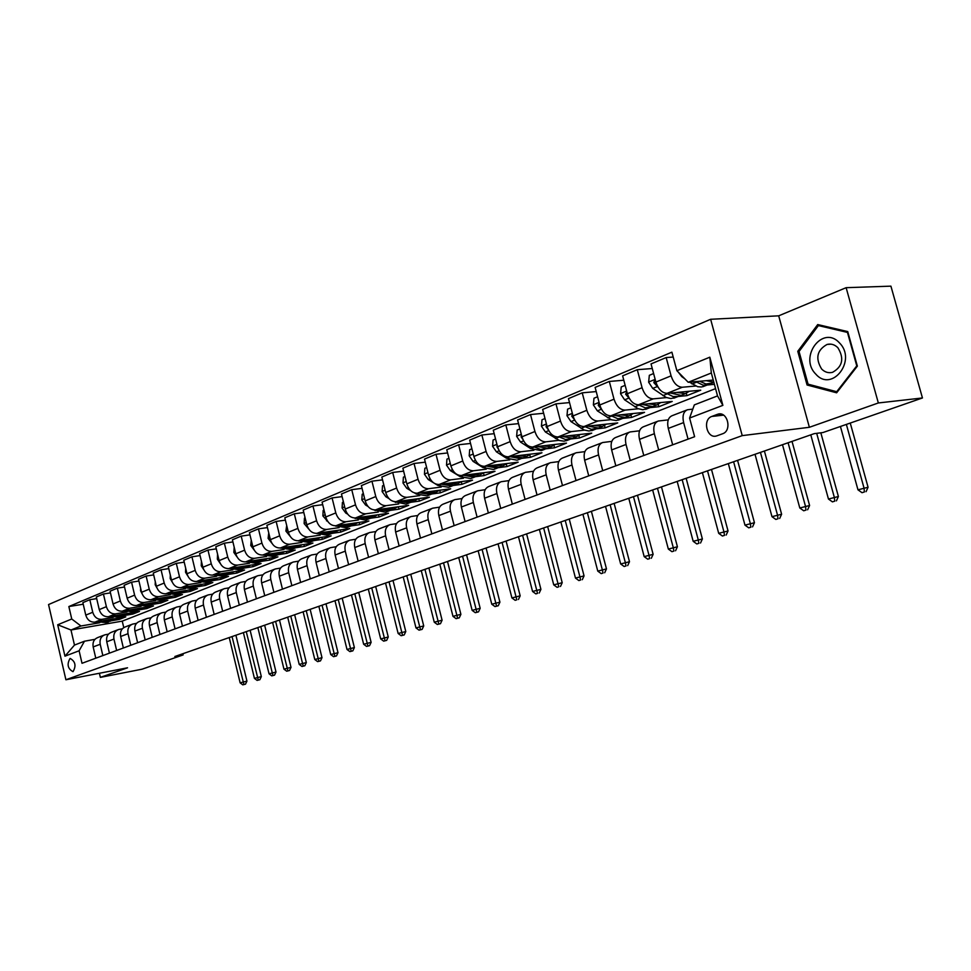 <?xml version="1.0" encoding="UTF-8"?>
<svg xmlns="http://www.w3.org/2000/svg" width="971" height="971" viewBox="0 0 971 971"><rect width="100%" height="100%" fill="white"/><g stroke="black" fill="none" stroke-linecap="round" stroke-linejoin="round"><path stroke-width="1.46" d="M73.056 671.616C76.357 665.827 75.386 661.433 70.155 658.435L70.021 658.484C66.744 664.298 67.715 668.691 72.946 671.665L73.056 671.616M710.638 319.277L48.55 604.557L65.907 679.761L742.22 435.627L710.638 319.277L778.693 315.83L809.377 427.289L878.342 402.965L846.129 287.683L778.693 315.83M846.129 287.683L890.917 286.154L922.45 397.964L878.342 402.965M922.45 397.964L822.995 432.532L814.232 433.649L174.841 656.517L183.155 654.903L182.876 653.714M717.314 414.374L711.84 416.438C702.167 419.569 706.949 439.195 716.61 435.93L722.558 433.782C732.352 430.748 727.582 410.891 717.86 414.192L720.616 414.01M676.872 370.704L709.825 357.182L722.873 405.356L689.592 418.04L694.326 404.895L717.533 395.901L711.33 372.985L688.221 382.271L676.872 370.704L671.896 352.17L68.856 606.547L83.227 604.217M715.566 388.618L122.237 621.137L70.98 629.997L74.476 645.084L84.477 641.212L79.112 650.776L82.013 663.29L694.617 436.707L689.592 418.04M79.112 650.776L64.96 656.178L57.702 624.766L71.745 619L68.856 606.547M99.406 673.255L100.365 677.382L141.997 669.213L183.155 654.903M100.365 677.382L127.553 667.793L65.907 679.761M809.377 427.289L742.22 435.627M84.477 641.212L94.927 639.343M102.841 655.595L100.207 644.271C99.467 639.561 100.984 636.418 104.783 634.84L108.485 634.136M116.629 650.485L113.959 639.052C113.206 634.281 114.736 631.114 118.535 629.524L122.358 628.795M130.745 645.266L128.026 633.699C127.262 628.892 128.791 625.688 132.614 624.086L136.547 623.346M145.177 639.925L142.421 628.237C141.632 623.37 143.162 620.129 147.009 618.527L151.063 617.774M159.948 634.464L157.156 622.629C156.355 617.714 157.885 614.449 161.744 612.835L165.92 612.07M175.071 628.868L172.231 616.901C171.418 611.924 172.947 608.635 176.819 607.009L181.128 606.22M190.559 623.139L187.67 611.038C186.845 606.001 188.374 602.675 192.258 601.049L196.7 600.248M206.41 617.277L203.485 605.03C202.636 599.932 204.165 596.57 208.073 594.944L212.661 594.118M222.662 611.269L219.689 598.876C218.827 593.718 220.344 590.319 224.265 588.681L229.01 587.843M239.315 605.103L236.293 592.565C235.407 587.346 236.936 583.923 240.869 582.272L245.76 581.411M256.393 598.791L253.31 586.096C252.411 580.816 253.941 577.357 257.885 575.694L262.947 574.82M273.895 592.322L270.775 579.456C269.853 574.128 271.37 570.62 275.327 568.957L280.558 568.059M291.858 585.671L288.678 572.659C287.732 567.258 289.249 563.714 293.23 562.039L298.631 561.129M310.283 578.862L307.054 565.68C306.083 560.206 307.601 556.626 311.594 554.951L317.189 554.016M329.205 571.858L325.916 558.507C324.933 552.972 326.438 549.355 330.431 547.668L336.233 546.722M348.625 564.673L345.275 551.152C344.268 545.544 345.773 541.891 349.791 540.192L355.787 539.233M368.592 557.293L365.169 543.59C364.137 537.91 365.642 534.22 369.66 532.521L375.874 531.538M389.092 549.707L385.621 535.822C384.565 530.069 386.045 526.331 390.087 524.631L396.52 523.624M410.175 541.915L406.631 527.836C405.55 521.997 407.031 518.235 411.073 516.523L417.748 515.504M431.852 533.892L428.235 519.631C427.131 513.708 428.599 509.896 432.653 508.185L439.584 507.141M454.149 525.651L450.471 511.183C449.342 505.187 450.799 501.327 454.853 499.616L462.05 498.548M477.101 517.155L473.35 502.48C472.185 496.412 473.642 492.515 477.696 490.792L485.172 489.712M500.733 508.416L496.909 493.535C495.72 487.369 497.152 483.424 501.218 481.701L508.986 480.609M525.08 499.41L521.184 484.311C519.958 478.06 521.378 474.079 525.432 472.343L533.528 471.238M550.169 490.137L546.188 474.807C544.925 468.471 546.333 464.441 550.399 462.706L558.811 461.589M576.034 480.56L571.968 465.012C570.681 458.579 572.065 454.501 576.119 452.765L584.894 451.636M602.724 470.692L598.561 454.901C597.238 448.384 598.609 444.245 602.663 442.521L611.791 441.368M630.252 460.509L626.016 444.475C624.644 437.848 625.992 433.673 630.033 431.949L639.573 430.796M658.69 449.998L654.345 433.709C652.949 426.985 654.26 422.761 658.302 421.026L668.254 419.873M688.063 439.123L683.62 422.591C682.176 415.758 683.475 411.473 687.492 409.75L692.796 409.131M122.237 621.137L123.766 627.606M713.248 380.062L688.221 382.271M714.401 384.334L707.216 384.989M695.612 386.033L682.31 387.247C677.285 386.956 673.546 383.157 671.082 375.85L666.167 357.559L673.206 357.049M686.303 393.304L686.934 395.634L700.746 390.184L667.077 393.34C662.052 393.061 658.326 389.31 655.886 382.064L651.031 363.919L666.167 357.559M686.934 395.634L678.195 396.471L680.343 395.525M666.507 397.588L653.252 398.863C648.227 398.608 644.501 394.894 642.086 387.708L637.279 369.696L652.257 368.531M658.204 404.397L658.823 406.715L672.211 401.436L638.505 404.761C633.48 404.531 629.778 400.841 627.375 393.716L622.629 375.85L637.279 369.696M658.823 406.715L650.145 407.589M638.311 408.779L625.106 410.114C620.093 409.896 616.391 406.254 614.012 399.178L609.315 381.445L623.795 380.231M630.956 415.139L631.575 417.457L644.55 412.347L610.832 415.831C605.807 415.624 602.129 412.02 599.762 405.004L595.126 387.405L609.315 381.445M631.575 417.457L622.933 418.367M611.002 419.63L597.857 421.013C592.844 420.831 589.166 417.251 586.824 410.296L582.224 392.83L596.23 391.58M604.532 425.541L605.151 427.871L617.726 422.919L584.008 426.548C579.007 426.378 575.342 422.846 573.024 415.94L568.472 398.608L582.224 392.83M605.151 427.871L596.522 428.818M584.53 430.141L571.434 431.585C566.433 431.427 562.779 427.92 560.473 421.062L555.97 403.851L569.516 402.589M578.886 435.615L579.505 437.982L591.715 433.163L558.022 436.95C553.009 436.804 549.368 433.333 547.098 426.536L542.643 409.459L555.97 403.851M579.505 437.982L570.899 438.965M558.847 440.336L545.823 441.829C540.823 441.696 537.194 438.261 534.924 431.5L530.518 414.556L543.639 413.27M553.992 445.386L554.623 447.789L566.481 443.116L532.8 447.024C527.811 446.915 524.194 443.516 521.949 436.816L517.592 419.982L530.518 414.556M554.623 447.789L546.018 448.808M533.929 450.228L520.966 451.758C515.977 451.661 512.372 448.286 510.151 441.635L505.83 424.922L518.526 423.623M529.814 454.853L530.457 457.317L541.964 452.777L508.343 456.807C503.354 456.734 499.762 453.384 497.553 446.781L493.28 430.202L505.83 424.922M530.457 457.317L521.852 458.373M509.751 459.841L496.849 461.407C491.872 461.334 488.292 458.021 486.095 451.466L481.871 434.996L494.178 433.685M506.328 464.053L506.971 466.578L518.162 462.172L484.59 466.311C479.613 466.25 476.045 462.973 473.872 456.467L469.685 440.106L481.871 434.996M506.971 466.578L498.366 467.658M486.265 469.163L473.435 470.777C468.471 470.729 464.903 467.476 462.754 461.007L458.603 444.767L470.534 443.456M483.497 472.998L484.153 475.572L495.028 471.287L461.516 475.535C456.564 475.499 453.02 472.27 450.884 465.862L446.769 449.743L458.603 444.767M484.153 475.572L475.535 476.676M463.446 478.23L450.678 479.868C445.738 479.844 442.193 476.652 440.081 470.28L436.003 454.258L447.582 452.947M461.298 481.677L461.965 484.323L472.537 480.147L439.11 484.493C434.171 484.48 430.639 481.313 428.539 475.001L424.509 459.089L436.003 454.258M461.965 484.323L453.348 485.451M441.271 487.041L428.575 488.704C423.647 488.704 420.127 485.561 418.04 479.286L414.047 463.483L425.286 462.172M439.729 490.234L440.385 492.831L450.678 488.777L417.324 493.207C412.396 493.219 408.9 490.1 406.825 483.874L402.868 468.18L414.047 463.483M440.385 492.831L431.767 493.984M419.703 495.611L407.08 497.31C402.164 497.322 398.68 494.239 396.617 488.049L392.697 472.452L403.62 471.141M418.756 498.609L419.387 501.109L429.4 497.164L396.144 501.679C391.228 501.704 387.757 498.645 385.718 492.503L381.834 477.028L392.697 472.452M419.387 501.109L410.769 502.286M398.729 503.937L386.179 505.66C381.275 505.697 377.816 502.662 375.789 496.557L371.942 481.179L382.55 479.868M398.341 506.753L398.947 509.168L408.694 505.321L375.534 509.921C370.643 509.969 367.196 506.959 365.181 500.89L361.37 485.621L371.942 481.179M398.947 509.168L390.33 510.37M378.314 512.045L365.836 513.793C360.957 513.853 357.522 510.867 355.52 504.847L351.745 489.663L362.049 488.352M378.472 514.691L379.042 517.009L388.534 513.271L355.483 517.944C350.616 518.004 347.181 515.043 345.203 509.059L341.452 493.984L351.745 489.663M379.042 517.009L370.424 518.235M358.457 519.946L346.04 521.718C341.185 521.791 337.774 518.854 335.796 512.906L332.082 497.929L342.108 496.618M359.1 522.422L359.658 524.656L368.895 521.002L335.966 525.748C331.111 525.833 327.7 522.92 325.746 517.009L322.069 502.128L332.082 497.929M359.658 524.656L351.065 525.894M339.11 527.629L326.778 529.426C321.935 529.511 318.537 526.622 316.595 520.759L312.953 505.964L322.7 504.677M340.226 529.948L340.76 532.096L349.778 528.552L316.947 533.346C312.116 533.443 308.742 530.579 306.812 524.753L303.195 510.066L312.953 505.964M340.76 532.096L332.24 533.358M320.26 535.118L308.001 536.927C303.183 537.036 299.808 534.196 297.903 528.394L294.31 513.793L303.802 512.518M321.838 537.279L322.348 539.354L331.135 535.895L298.425 540.75C293.618 540.871 290.268 538.043 288.363 532.29L284.806 517.786L294.31 513.793M322.348 539.354L313.851 540.629M301.896 542.413L289.71 544.245C284.916 544.367 281.566 541.563 279.672 535.846L276.152 521.427L285.389 520.153M303.899 544.428L304.396 546.442L312.953 543.056L280.388 547.972C275.594 548.105 272.268 545.326 270.387 539.645L266.891 525.311L276.152 521.427M304.396 546.442L295.924 547.717M283.993 549.537L271.88 551.37C267.11 551.504 263.784 548.749 261.927 543.105L258.456 528.855L267.45 527.605M286.409 551.394L286.882 553.336L295.233 550.047L262.789 555.011C258.019 555.145 254.718 552.414 252.861 546.807L249.426 532.654L258.456 528.855M286.882 553.336L278.446 554.635M266.54 556.468L254.499 558.325C249.741 558.471 246.452 555.752 244.607 550.181L241.196 536.113L249.972 534.863M269.343 558.191L269.792 560.073L277.949 556.869L245.639 561.869C240.893 562.027 237.604 559.332 235.783 553.786L232.397 539.803L241.196 536.113M269.792 560.073L261.393 561.384M249.511 563.241L237.555 565.098C232.822 565.268 229.544 562.585 227.736 557.075L224.374 543.177L232.919 541.939M252.678 564.831L253.115 566.651L261.078 563.52L228.901 568.557C224.18 568.727 220.915 566.081 219.118 560.607L215.793 546.782L224.374 543.177M253.115 566.651L244.753 567.974M232.906 569.843L221.012 571.713C216.302 571.883 213.05 569.249 211.265 563.811L207.964 550.072L216.29 548.858M236.414 571.312L236.839 573.072L244.607 570.001L212.576 575.087C207.867 575.269 204.638 572.659 202.854 567.246L199.589 553.591L207.964 550.072M236.839 573.072L228.513 574.395M216.691 576.276L204.869 578.17C200.184 578.352 196.955 575.754 195.195 570.378L191.942 556.808L200.062 555.594M220.538 577.624L220.939 579.335L228.525 576.349L196.628 581.459C191.955 581.653 188.738 579.08 186.99 573.74L183.762 560.243L191.942 556.808M220.939 579.335L212.649 580.67M200.863 582.576L189.114 584.469C184.454 584.663 181.249 582.102 179.501 576.798L176.309 563.374L184.235 562.185M205.015 583.802L205.415 585.452L212.819 582.539L181.079 587.686C176.419 587.88 173.226 585.343 171.503 580.063L168.323 566.724L176.309 563.374M205.415 585.452L197.162 586.8M185.4 588.717L173.736 590.623C169.1 590.829 165.907 588.305 164.196 583.049L161.04 569.795L168.772 568.605M189.855 589.834L190.243 591.436L197.477 588.584L165.883 593.767C161.247 593.973 158.079 591.473 156.367 586.253L153.248 573.06L161.04 569.795M190.243 591.436L182.026 592.796M170.301 594.713L158.71 596.631C154.098 596.837 150.93 594.361 149.231 589.166L146.136 576.058L153.673 574.893M175.047 595.721L175.411 597.286L182.487 594.495L151.039 599.702C146.427 599.92 143.283 597.444 141.596 592.286L138.513 579.25L146.136 576.058M175.411 597.286L167.23 598.646M155.554 600.588L144.036 602.493C139.436 602.724 136.304 600.272 134.617 595.138L131.571 582.175L138.938 581.022M160.555 601.486L160.919 603.003L167.837 600.272L136.535 605.491C131.947 605.722 128.827 603.294 127.152 598.197L124.118 585.307L131.571 582.175M160.919 603.003L152.775 604.363M141.135 606.317L129.689 608.234C125.113 608.465 122.006 606.05 120.343 600.976L117.333 588.159L124.531 587.018M146.403 607.118L146.742 608.586L153.503 605.916L122.358 611.172C117.794 611.402 114.699 608.999 113.049 603.962L110.063 591.205L117.333 588.159M146.742 608.586L138.635 609.958M127.043 611.912L115.658 613.842C111.119 614.085 108.024 611.694 106.385 606.681L103.424 593.997L110.451 592.88M132.542 612.628L132.881 614.048L139.496 611.439L108.497 616.706C103.958 616.949 100.875 614.582 99.248 609.594L96.311 596.983L103.424 593.997M132.881 614.048L124.81 615.432M113.255 617.398L101.955 619.328C97.428 619.571 94.357 617.216 92.743 612.264L89.818 599.714L96.687 598.609M118.996 618.005L119.324 619.401L125.793 616.84L94.94 622.132C90.437 622.387 87.378 620.044 85.764 615.116L82.863 602.639L89.818 599.714M119.324 619.401L111.289 620.772M99.782 622.751L80.945 625.992L70.98 629.997L57.702 624.766M672.672 444.827L668.279 428.417C666.859 421.645 668.169 417.384 672.199 415.661L686.618 410.09M643.785 455.508L639.501 439.353C638.117 432.678 639.452 428.478 643.494 426.742L657.428 421.365M615.832 465.849L611.633 449.937C610.286 443.371 611.645 439.22 615.687 437.484L629.159 432.277M588.742 475.863L584.627 460.205C583.328 453.724 584.7 449.622 588.754 447.886L601.777 442.861M562.488 485.573L558.459 470.146C557.196 463.762 558.58 459.708 562.646 457.972L575.245 453.105M537.024 494.992L533.091 479.783C531.853 473.496 533.261 469.491 537.327 467.755L549.513 463.046M512.336 504.131L508.464 489.141C507.263 482.939 508.695 478.97 512.749 477.247L524.558 472.683M488.364 512.991L484.578 498.22C483.4 492.103 484.845 488.182 488.899 486.459L500.332 482.041M465.085 521.597L461.371 507.032C460.23 501 461.674 497.128 465.74 495.404L476.822 491.132M442.473 529.972L438.831 515.601C437.715 509.654 439.183 505.818 443.225 504.107L453.967 499.956M420.504 538.092L416.923 523.927C415.831 518.053 417.312 514.266 421.353 512.554L431.779 508.525M399.142 545.993L395.634 532.023C394.566 526.221 396.047 522.471 400.088 520.772L410.199 516.863M378.362 553.676L374.915 539.888C373.871 534.171 375.364 530.457 379.394 528.758L389.213 524.971M358.141 561.153L354.755 547.547C353.747 541.903 355.24 538.237 359.258 536.538L368.786 532.861M338.466 568.436L335.141 554.999C334.145 549.428 335.65 545.799 339.656 544.112L348.917 540.531M319.301 575.524L316.036 562.258C315.065 556.759 316.582 553.167 320.576 551.479L329.57 548.008M300.646 582.43L297.442 569.334C296.483 563.896 298 560.34 301.981 558.665L310.732 555.291M282.464 589.154L279.308 576.216C278.374 570.851 279.891 567.331 283.872 565.656L292.368 562.379M264.743 595.709L261.636 582.928C260.726 577.624 262.255 574.14 266.2 572.477L274.477 569.285M247.459 602.093L244.413 589.482C243.515 584.239 245.044 580.792 248.989 579.141L257.036 576.021M230.613 608.332L227.602 595.866C226.729 590.684 228.258 587.273 232.19 585.622L240.019 582.6M214.166 614.412L211.217 602.093C210.355 596.971 211.884 593.597 215.793 591.958L223.427 589.009M198.12 620.348L195.207 608.174C194.37 603.112 195.899 599.762 199.795 598.136L207.224 595.259M182.463 626.137L179.599 614.109C178.773 609.108 180.303 605.795 184.187 604.168L191.421 601.377M167.17 631.793L164.342 619.899C163.541 614.959 165.07 611.669 168.93 610.055L175.982 607.336M152.229 637.328L149.449 625.567C148.66 620.675 150.189 617.422 154.037 615.808L160.907 613.162M137.627 642.717L134.896 631.089C134.119 626.259 135.649 623.03 139.484 621.428L146.172 618.843M123.366 647.997L120.671 636.49C119.906 631.708 121.436 628.528 125.247 626.926L131.777 624.402M109.42 653.155L106.761 641.782C106.021 637.049 107.55 633.893 111.349 632.303L117.709 629.839M71.745 619L80.945 625.992M95.789 658.192L93.167 646.941C92.439 642.268 93.969 639.136 97.743 637.559L103.958 635.155M717.533 395.901L722.873 405.356M711.33 372.985L709.825 357.182M64.96 656.178L74.476 645.084M817.716 324.557L797.774 351.296L807.071 385.002L836.638 392.806L857.369 366.14L847.732 331.584L817.716 324.557M810.154 384.71L807.071 385.002M799.279 351.186L797.774 351.296M678.316 372.172L681.776 376.627L684.907 378.884M689.459 382.161L697.639 386.713L701.499 386.98L704.497 386.057M706.208 380.681L713.831 382.198M695.697 381.603L702.943 385.086L706.73 385.074L709.607 383.933M711.852 383.157L705.917 383.982L699.654 381.263M840.425 426.463L857.976 489.821L868.074 487.248L850.256 423.053M846.372 424.4L863.996 487.94L864.421 491.945L862.017 492.698L864.421 491.945M866.059 491.666L868.074 487.248M857.976 489.821L862.017 492.698M653.604 373.544L649.332 375.316L648.64 382.198L652.73 388.412L666.142 397.442L670.9 398.559L675.415 397.564M676.775 392.43L685.368 393.631L689.349 391.252M666.567 393.352L672.915 396.52L678.207 396.459L673.85 398.195M682.54 394.748L680.974 395.367L670.427 393.024M655.413 380.304L654.636 380.244L653.823 382.623L658.229 387.453M810.785 434.85L828.457 499.033L838.398 496.509L820.823 432.799M816.684 433.333L834.295 497.213L834.769 501.145L832.426 501.873L834.769 501.145M836.407 500.866L838.398 496.509M828.457 499.033L832.426 501.873M625.142 385.329L621.222 386.956L620.554 393.716L624.62 399.834L637.971 408.645L642.729 409.726L647.256 408.718M648.264 403.802L656.833 404.919L660.814 402.564M638.42 404.773L645.399 407.905L652.002 406.752M654.151 405.987L652.585 406.606L642.122 404.409M626.865 391.823L625.603 394.165L629.354 398.486M782.492 444.718L799.801 507.991L809.596 505.503L792.02 441.392M788.088 442.764L805.469 506.219L805.979 510.078L803.709 510.782L805.979 510.078M807.629 509.787L809.596 505.503M799.801 507.991L803.709 510.782M597.59 396.751L593.985 398.244L593.354 404.883L597.383 410.879L611.487 419.812L616.184 420.516L619.959 419.508M620.651 414.811L629.196 415.855L633.177 413.512M611.111 415.794L617.969 418.78L624.535 417.627M626.647 416.862L625.069 417.494L614.692 415.43M598.986 403.074L598.257 405.356L601.45 409.216L597.383 410.879M755.025 454.294L771.981 516.681L781.619 514.229L764.408 451.017M760.451 452.401L777.48 514.958L778.026 518.757L775.829 519.436L778.026 518.757M779.677 518.453L781.619 514.229M771.981 516.681L775.829 519.436M570.887 407.808L567.586 409.167L566.991 415.697L570.984 421.596L584.226 430.032L588.96 431.015L593.499 429.983M593.876 425.492L602.396 426.463L606.377 424.133M584.639 426.487L591.375 429.328L597.905 428.175M599.981 427.422L598.403 428.041L588.11 426.111M572.502 413.949L571.749 416.183L574.431 419.618M728.335 463.592L744.963 525.129L754.455 522.714L737.572 460.375M733.615 461.759L750.304 523.454L750.874 527.18L748.738 527.848L750.874 527.18M752.537 526.877L754.455 522.714M744.963 525.129L748.738 527.848M815.749 374.053C831.892 392.952 857.259 360.338 839.466 342.909C822.789 324.35 798.441 357.061 815.749 374.053M821.624 369.004C824.792 372.196 828.421 373.313 832.523 372.342C842.61 366.662 844.394 358.445 837.864 347.715C834.708 344.584 831.115 343.491 827.086 344.438C816.975 350.094 815.155 358.287 821.624 369.004M818.383 325.588L847.452 332.41L856.774 365.873L836.711 391.701L808.066 384.164L799.048 351.49L818.383 325.588L821.381 325.419M837.572 391.616L836.711 391.701M544.998 418.525L541.988 419.775L541.43 426.196L545.386 431.986L559.369 440.518L564.054 441.162L567.829 440.142M567.926 435.833L576.422 436.744L580.391 434.438M558.956 436.841L565.595 439.547L572.089 438.394M574.116 437.654L572.538 438.273L562.33 436.465M546.576 424.558L546.066 426.694L548.227 429.643M702.397 472.634L718.698 533.334L728.044 530.955L711.5 469.466M707.519 470.85L723.893 531.707L724.5 535.373L722.412 536.016L724.5 535.373M726.162 535.057L728.044 530.955M718.698 533.334L722.412 536.016M519.898 428.915L517.167 430.056L516.633 436.367L520.553 442.072L530.518 448.517L541.333 450.629L542.91 449.998M542.753 445.871L551.2 446.721L555.181 444.427M534.05 446.891L540.58 449.476L547.025 448.323M549.028 447.582L547.438 448.201L537.315 446.502M521.451 434.887L521.136 436.889L522.811 439.317M677.175 481.422L693.173 541.308L702.385 538.966L686.145 478.302M682.164 479.686L698.222 539.73L698.853 543.323L696.826 543.954L698.853 543.323M700.516 543.02L702.385 538.966M693.173 541.308L696.826 543.954M495.55 439.001L493.062 440.033L492.564 446.247L496.448 451.855L506.364 458.166L517.142 460.193L518.732 459.562M518.308 455.617L526.731 456.394L530.7 454.137M509.86 456.625L520.772 458.761L522.701 457.948M524.656 457.22L523.078 457.851L513.04 456.249M497.079 444.961L496.946 446.781L498.159 448.651M652.646 489.979L668.339 549.064L677.418 546.758L661.482 486.896M657.488 488.292L673.243 547.523L673.91 551.067L671.944 551.674L673.91 551.067M675.573 550.751L677.418 546.758M668.339 549.064L671.944 551.674M471.906 448.796L469.673 449.719L469.199 455.836L473.047 461.359L482.915 467.537L493.656 469.491L495.234 468.859M494.579 465.073L502.966 465.801L506.923 463.555M486.374 466.092L497.188 468.095L499.082 467.306M501 466.578L499.422 467.209L489.457 465.704M473.447 454.792L474.236 457.657M628.771 498.293L644.174 556.614L653.131 554.332L637.486 495.259M633.493 496.654L648.956 555.121L649.635 558.592L647.73 559.187L649.635 558.592M651.31 558.276L653.131 554.332M644.174 556.614L647.73 559.187M448.954 458.3L446.939 459.125L446.502 465.145L450.313 470.583L460.12 476.64L470.838 478.521L472.416 477.89M471.53 474.261L479.88 474.94L483.837 472.707M460.12 476.64L463.519 475.28L474.261 477.162L476.13 476.385M478.011 475.681L476.433 476.3L466.553 474.892M450.508 464.417L451.017 466.347M605.54 506.401L620.663 563.957L629.487 561.711L614.133 503.403M610.128 504.799L625.312 562.5L626.016 565.923L624.159 566.506L626.016 565.923M627.691 565.608L629.487 561.711M620.663 563.957L624.159 566.506M426.645 467.537L424.861 468.277L424.436 474.2L428.223 479.553L433.503 482.757M435.214 483.801L437.982 485.488L448.651 487.296L450.228 486.665M449.136 483.194L457.45 483.813L461.383 481.604M441.38 484.201L451.976 485.973L453.809 485.221M455.666 484.517L454.088 485.136L444.293 483.825M428.284 473.994L428.442 474.673M582.916 514.278L597.772 571.106L606.474 568.897L591.388 511.329M587.382 512.724L602.299 569.698L603.027 573.06L601.207 573.618L603.027 573.06M604.69 572.744L606.474 568.897M597.772 571.106L601.207 573.618M404.968 476.506L403.39 477.162L402.989 483L406.74 488.267L410.709 490.646M414.581 492.977L416.438 494.093L427.07 495.829L428.648 495.21M427.361 491.872L435.627 492.443L439.56 490.246M419.812 492.88L430.311 494.555L432.119 493.814M433.94 493.11L432.362 493.741L422.652 492.503M560.874 521.961L575.463 578.073L584.057 575.888L569.237 519.048M565.231 520.444L579.881 576.689L580.622 580.015L578.862 580.561L580.622 580.015M582.297 579.687L584.057 575.888M575.463 578.073L578.862 580.561M383.897 485.233L382.513 485.816L382.137 491.569L385.851 496.751L388.983 498.609M394.068 501.619L406.084 504.131L407.662 503.512M406.181 500.32L414.411 500.842L418.319 498.669M398.838 501.315L409.24 502.893L411.012 502.165M412.809 501.473L411.231 502.104L401.606 500.939M539.403 529.45L553.737 584.858L562.209 582.709L547.656 526.573M543.651 527.969L558.811 586.787L557.087 587.321L558.811 586.787M560.473 586.46L562.209 582.709M553.737 584.858L557.087 587.321M363.397 493.729L362.195 494.227L361.843 499.895L365.533 504.993L368.009 506.449M373.981 509.945L385.657 512.215L387.223 511.596M385.572 508.525L393.765 509.01L397.661 506.85M378.423 509.52L388.728 511.001L390.476 510.297M392.248 509.617L390.67 510.236L381.118 509.144M518.465 536.745L532.569 591.473L540.92 589.348L526.61 533.904M522.604 535.3L537.533 593.378L535.858 593.9L537.533 593.378M539.208 593.05L540.92 589.348M532.569 591.473L535.858 593.9M343.443 501.995L342.423 502.408L342.095 507.991L345.749 513.028L347.667 514.132M354.342 517.992L365.776 520.092L367.341 519.461M365.509 516.523L373.665 516.96L377.549 514.824M358.554 517.507L368.762 518.902L370.485 518.211M372.221 517.531L370.655 518.15L361.176 517.13M498.05 543.857L511.911 597.93L520.165 595.83L506.097 541.053M502.092 542.449L516.803 599.811L515.164 600.321L516.803 599.811M518.465 599.483L520.165 595.83M511.911 597.93L515.164 600.321M324.023 510.03L323.173 510.382L322.87 515.892L327.919 521.67M335.189 525.809L346.404 527.751L347.97 527.132M345.979 524.304L354.087 524.704L357.959 522.58M339.207 525.275L349.317 526.598L351.017 525.906M352.728 525.25L351.162 525.869L341.756 524.91M478.145 550.8L491.775 604.217L499.919 602.154L486.083 548.032M482.089 549.428L496.582 606.086L494.992 606.584L498.244 605.758L496.582 606.086M498.244 605.758L499.919 602.154M491.775 604.217L494.992 606.584M305.112 517.859L304.433 518.15L304.129 523.575L308.742 529.037M316.485 533.395L327.543 535.215L329.096 534.596M326.96 531.89L335.031 532.254L338.891 530.142M320.357 532.848L330.371 534.086L332.046 533.419M333.733 532.763L332.179 533.382L322.845 532.484M458.725 557.56L472.137 610.358L480.172 608.307L466.565 554.829M462.572 556.225L476.858 612.216L475.292 612.701L478.509 611.876L476.858 612.216M478.509 611.876L480.172 608.307M472.137 610.358L475.292 612.701M286.7 525.493L285.887 531.064L290.074 536.235M298.231 540.774L309.154 542.486L310.708 541.879M308.426 539.269L316.449 539.597L320.296 537.509M301.993 540.228L311.922 541.393L313.572 540.738M315.223 540.082L313.669 540.701L304.421 539.864M439.778 564.175L452.972 616.342L460.897 614.327L447.51 561.469M443.529 562.864L457.608 618.187L456.091 618.661L459.259 617.847L457.608 618.187M459.259 617.847L460.897 614.327M452.972 616.342L456.091 618.661M268.749 532.921L268.093 538.359L271.916 543.275M280.425 547.96L291.227 549.586L292.781 548.967M290.365 546.467L298.34 546.77L302.175 544.682M284.09 547.413L293.922 548.518L295.548 547.862M297.187 547.231L295.633 547.838L286.457 547.061M421.268 570.62L434.255 622.193L442.096 620.202L428.915 567.962M424.934 569.346L438.819 624.013L437.326 624.474L440.47 623.685L438.819 624.013M440.47 623.685L442.096 620.202M434.255 622.193L437.326 624.474M251.258 540.167L250.761 545.484L254.232 550.156M263.068 554.963L273.749 556.492L275.291 555.885M272.754 553.482L280.692 553.749L284.503 551.686M266.624 554.417L276.383 555.461L277.985 554.817M279.587 554.186L278.046 554.793L268.943 554.065M403.196 576.92L415.976 627.897L423.72 625.931L410.757 574.286M406.776 575.669L420.467 629.706L419.023 630.155L422.118 629.378L420.467 629.706M422.118 629.378L423.72 625.931M415.976 627.897L419.023 630.155M234.193 547.231L233.841 552.414L236.985 556.856M246.124 561.796L256.696 563.241L258.237 562.634M255.579 560.328L263.469 560.57L267.268 558.519M249.596 561.25L259.269 562.233L260.847 561.602M262.425 560.983L260.883 561.59L251.853 560.898M385.548 583.073L398.134 633.468L405.781 631.538L393.012 580.476M389.043 581.847L402.54 635.277L401.132 635.714L404.191 634.937L402.54 635.277M404.191 634.937L405.781 631.538M398.134 633.468L401.132 635.714M217.553 554.125L217.346 559.187L220.174 563.374M229.593 568.448L240.055 569.831L241.597 569.224M238.817 567.003L246.67 567.21L250.445 565.183M232.991 567.914L242.568 568.836L244.122 568.217L235.188 567.574M245.687 567.598L246.67 567.21M368.3 589.081L380.693 638.918L388.254 637L375.68 586.508M371.723 587.892L385.038 640.702L383.654 641.139L386.676 640.362L385.038 640.702M386.676 640.362L388.254 637M380.693 638.918L383.654 641.139M201.422 561.262L201.24 565.802L203.764 569.722M213.462 574.953L223.816 576.252L225.345 575.645M222.468 573.521L230.273 573.703L234.035 571.688M216.776 574.419L226.267 575.281L227.797 574.674L218.924 574.079M229.338 574.067L230.273 573.703M351.453 594.956L363.652 644.246L371.116 642.353L358.736 592.419M354.791 593.791L367.924 646.018L366.577 646.431L369.563 645.679L367.924 646.018M369.563 645.679L371.116 642.353M363.652 644.246L366.577 646.431M185.679 568.241L185.522 572.247L187.743 575.9M197.708 581.289L207.964 582.527L209.481 581.92M206.507 579.881L214.263 580.039L218.002 578.036M200.936 580.767L210.355 581.58L211.872 580.986L203.048 580.427M213.389 580.379L214.263 580.039M334.971 600.697L346.999 649.453L354.379 647.572L342.18 598.185M338.248 599.556L351.211 651.201L349.888 651.614L352.837 650.861L351.211 651.201M352.837 650.861L354.379 647.572M346.999 649.453L349.888 651.614M170.301 575.038L170.18 578.546L172.11 581.908M182.317 587.479L192.476 588.657L193.994 588.05M190.911 586.083L198.63 586.217L202.356 584.239M185.485 586.97L194.807 587.734L196.324 587.127M197.805 586.545L187.537 586.642M318.864 606.317L330.71 654.539L338.005 652.682L325.989 603.828M322.056 605.2L334.849 656.275L333.563 656.675L336.476 655.935L334.849 656.275M336.476 655.935L338.005 652.682M330.71 654.539L333.563 656.675M155.287 581.69L155.19 584.7L156.841 587.746M167.291 593.524L177.353 594.64L178.858 594.046M175.69 592.152L183.361 592.261L187.063 590.295M170.386 593.026L179.623 593.742L181.14 593.135M182.584 592.565L172.389 592.698M303.11 611.803L314.786 659.515L321.996 657.683L310.15 609.351M306.229 610.723L318.864 661.239L317.602 661.627L320.479 660.899L318.864 661.239M320.479 660.899L321.996 657.683M314.786 659.515L317.602 661.627M140.625 588.171L140.54 590.708L141.936 593.451M152.605 599.435L162.57 600.491L164.075 599.896M160.822 598.075L168.444 598.16L172.134 596.206M155.627 598.937L166.296 599.01M167.704 598.452L157.593 598.609M287.695 617.18L299.202 664.382L306.326 662.574L294.65 614.752M290.754 616.112L303.219 666.094L301.981 666.482L304.833 665.754L303.219 666.094M304.833 665.754L306.326 662.574M299.202 664.382L301.981 666.482M126.291 594.519L127.383 598.986M138.246 605.212L148.126 606.207L149.619 605.613M146.281 603.865L153.855 603.938L157.533 601.996M141.208 604.715L151.792 604.751M153.175 604.205L143.125 604.399M272.608 622.435L283.957 669.14L291.009 667.356L279.49 620.044M275.606 621.391L287.914 670.84L286.7 671.216L289.528 670.5L287.914 670.84M289.528 670.5L291.009 667.356M283.957 669.14L286.7 671.216M112.284 600.721L113.158 604.387M124.215 610.856L133.998 611.791L135.479 611.208M132.068 609.533L139.606 609.57L143.259 607.64M127.116 610.371L137.615 610.358M138.962 609.824L128.985 610.043M257.849 627.582L269.04 673.801L276.007 672.041L264.658 625.215M260.774 626.562L272.936 675.488L271.746 675.865L274.538 675.148L272.936 675.488M274.538 675.148L276.007 672.041M269.04 673.801L271.746 675.865M98.593 606.778L99.26 609.654M110.5 616.367L120.186 617.265L121.666 616.67M118.183 615.068L125.672 615.092L129.301 613.174M113.328 615.893L123.742 615.845M125.065 615.323L115.161 615.578M243.393 632.619L254.426 678.365L261.32 676.617L250.13 630.276M246.258 631.623L258.274 680.04L257.109 680.404L259.876 679.7L258.274 680.04M259.876 679.7L261.32 676.617M254.426 678.365L257.109 680.404M85.205 612.701L85.679 614.752M97.076 621.768L106.664 622.605L108.145 622.023M104.589 620.481L112.041 620.481L115.646 618.588M99.843 621.294L110.184 621.222M111.471 620.712L101.639 620.979M229.241 637.559L240.128 682.831L246.95 681.108L235.904 635.228M232.045 636.575L243.915 684.494L242.774 684.846L245.505 684.154L243.915 684.494M245.505 684.154L246.95 681.108M240.128 682.831L242.774 684.846M667.077 393.34L682.31 387.247M638.505 404.761L653.252 398.863M610.832 415.831L625.106 410.114M584.008 426.548L597.857 421.013M558.022 436.95L571.434 431.585M532.8 447.024L545.823 441.829M508.343 456.807L520.966 451.758M484.59 466.311L496.849 461.407M461.516 475.535L473.435 470.777M439.11 484.493L450.678 479.868M417.324 493.207L428.575 488.704M396.144 501.679L407.08 497.31M375.534 509.921L386.179 505.66M355.483 517.944L365.836 513.793M335.966 525.748L346.04 521.718M316.947 533.346L326.778 529.426M298.425 540.75L308.001 536.927M280.388 547.972L289.71 544.245M262.789 555.011L271.88 551.37M245.639 561.869L254.499 558.325M228.901 568.557L237.555 565.098M212.576 575.087L221.012 571.713M196.628 581.459L204.869 578.17M181.079 587.686L189.114 584.469M165.883 593.767L173.736 590.623M151.039 599.702L158.71 596.631M136.535 605.491L144.036 602.493M122.358 611.172L129.689 608.234M108.497 616.706L115.658 613.842M94.94 622.132L101.955 619.328M655.886 382.064L671.082 375.85M668.279 428.417L683.62 422.591M639.501 439.353L654.345 433.709M627.375 393.716L642.086 387.708M611.633 449.937L626.016 444.475M599.762 405.004L614.012 399.178M584.627 460.205L598.561 454.901M573.024 415.94L586.824 410.296M558.459 470.146L571.968 465.012M547.098 426.536L560.473 421.062M533.091 479.783L546.188 474.807M521.949 436.816L534.924 431.5M508.464 489.141L521.184 484.311M497.553 446.781L510.151 441.635M484.578 498.22L496.909 493.535M473.872 456.467L486.095 451.466M461.371 507.032L473.35 502.48M450.884 465.862L462.754 461.007M438.831 515.601L450.471 511.183M428.539 475.001L440.081 470.28M416.923 523.927L428.235 519.631M406.825 483.874L418.04 479.286M395.634 532.023L406.631 527.836M385.718 492.503L396.617 488.049M374.915 539.888L385.621 535.822M365.181 500.89L375.789 496.557M354.755 547.547L365.169 543.59M345.203 509.059L355.52 504.847M335.141 554.999L345.275 551.152M325.746 517.009L335.796 512.906M316.036 562.258L325.916 558.507M306.812 524.753L316.595 520.759M297.442 569.334L307.054 565.68M288.363 532.29L297.903 528.394M279.308 576.216L288.678 572.659M270.387 539.645L279.672 535.846M261.636 582.928L270.775 579.456M252.861 546.807L261.927 543.105M244.413 589.482L253.31 586.096M235.783 553.786L244.607 550.181M227.602 595.866L236.293 592.565M219.118 560.607L227.736 557.075M211.217 602.093L219.689 598.876M202.854 567.246L211.265 563.811M195.207 608.174L203.485 605.03M186.99 573.74L195.195 570.378M179.599 614.109L187.67 611.038M171.503 580.063L179.501 576.798M164.342 619.899L172.231 616.901M156.367 586.253L164.196 583.049M149.449 625.567L157.156 622.629M141.596 592.286L149.231 589.166M134.896 631.089L142.421 628.237M127.152 598.197L134.617 595.138M120.671 636.49L128.026 633.699M113.049 603.962L120.343 600.976M106.761 641.782L113.959 639.052M99.248 609.594L106.385 606.681M93.167 646.941L100.207 644.271M85.764 615.116L92.743 612.264M723.553 415.151L711.84 416.438M696.51 382.198L692.007 383.994M682.431 376.36L681.776 376.627M655.158 379.358L648.652 382.028M667.283 393.862L662.926 395.61M657.088 386.652L652.73 388.412M655.983 382.44L653.823 382.623M626.671 391.046L620.578 393.558M638.991 405.174L634.767 406.861M628.832 398.122L624.62 399.834M627.448 393.995L625.603 394.165M599.071 402.382L593.366 404.713M611.584 416.122L607.494 417.761M599.823 405.198L598.257 405.356M572.344 413.355L567.003 415.539M585.015 426.742L581.046 428.32M574.686 420.091L570.984 421.596M573.048 416.061L571.749 416.183M546.43 423.987L541.442 426.026M559.247 437.035L555.4 438.576M548.736 430.626L545.386 431.986M547.11 426.585L546.066 426.694M521.293 434.304L516.645 436.21M534.256 447.024L530.518 448.517M523.575 440.846L520.553 442.072M521.949 436.792L521.136 436.889M496.921 444.305L492.576 446.09M509.993 456.71L506.364 458.166M499.155 450.75L496.448 451.855M473.253 454.027L469.211 455.678M486.435 466.129L482.915 467.537M475.45 460.375L473.047 461.359M450.265 463.458L446.514 465M452.437 469.721L450.313 470.583M427.944 472.622L424.448 474.054M441.101 484.238L437.982 485.488M430.08 478.8L428.223 479.553M406.242 481.531L403.001 482.854M419.314 492.94L416.438 494.093M408.342 487.612L406.74 488.267M385.135 490.197L382.149 491.423M398.122 501.412L395.5 502.456M387.211 496.193L385.851 496.751M364.611 498.621L361.855 499.749M377.513 509.641L375.122 510.6M366.662 504.532L365.533 504.993M344.644 506.813L342.108 507.857M357.449 517.664L355.277 518.526M346.659 512.652L345.749 513.028M325.2 514.788L322.87 515.747M337.92 525.469L335.954 526.246M327.191 520.553L326.487 520.844M306.278 522.568L304.141 523.442M318.913 533.067L317.141 533.771M287.829 530.13L285.887 530.931M300.379 540.459L298.801 541.09M269.865 537.509L268.105 538.225M282.33 547.68L280.922 548.239M252.351 544.695L250.761 545.35M264.719 554.708L263.493 555.206M235.273 551.71L233.853 552.293M247.556 561.566L246.5 561.991M218.621 558.543L217.346 559.065M230.819 568.253L229.909 568.618M202.369 565.207L201.252 565.668M214.482 574.783L213.729 575.087M186.505 571.725L185.534 572.125M198.533 581.156L197.914 581.398M171.03 578.073L170.18 578.425M155.906 584.287L155.19 584.578M720.045 413.949L717.86 414.192M702.931 386.676L707.434 384.904M710.287 383.776L713.867 382.356M680.974 395.367L685.368 393.631M645.679 409.337L649.902 407.662M652.585 406.606L656.833 404.919M618.381 420.14L622.472 418.513M625.069 417.494L629.196 415.855M591.909 430.614L595.878 429.036M598.403 428.041L602.396 426.463M831.018 344.159L827.086 344.438M566.239 440.761L570.098 439.244M572.538 438.273L576.422 436.744M541.333 450.629L545.071 449.148M547.438 448.201L551.2 446.721M517.142 460.193L520.772 458.761M523.078 457.851L526.731 456.394M493.656 469.491L497.188 468.095M499.422 467.209L502.966 465.801M470.838 478.521L474.261 477.162M476.433 476.3L479.88 474.94M448.651 487.296L451.976 485.973M454.088 485.136L457.45 483.813M427.07 495.829L430.311 494.555M432.362 493.741L435.627 492.443M406.084 504.131L409.24 502.893M411.231 502.104L414.411 500.842M385.657 512.215L388.728 511.001M390.67 510.236L393.765 509.01M365.776 520.092L368.762 518.902M370.655 518.15L373.665 516.96M346.404 527.751L349.317 526.598M351.162 525.869L354.087 524.704M327.543 535.215L330.371 534.086M332.179 533.382L335.031 532.254M309.154 542.486L311.922 541.393M313.669 540.701L316.449 539.597M291.227 549.586L293.922 548.518M295.633 547.838L298.34 546.77M273.749 556.492L276.383 555.461M278.046 554.793L280.692 553.749M256.696 563.241L259.269 562.233M260.883 561.59L263.469 560.57M240.055 569.831L242.568 568.836M223.816 576.252L226.267 575.281M207.964 582.527L210.355 581.58M192.476 588.657L194.807 587.734M196.288 587.152L198.63 586.217M177.353 594.64L179.623 593.742M181.067 593.172L183.361 592.261M162.57 600.491L164.791 599.605M166.199 599.046L168.444 598.16M148.126 606.207L150.299 605.346M151.67 604.799L153.855 603.938M133.998 611.791L136.122 610.953M137.469 610.419L139.606 609.57M120.186 617.265L122.261 616.439M123.584 615.917L125.672 615.092M106.664 622.605L108.703 621.804M109.99 621.294L112.041 620.481"/></g></svg>
